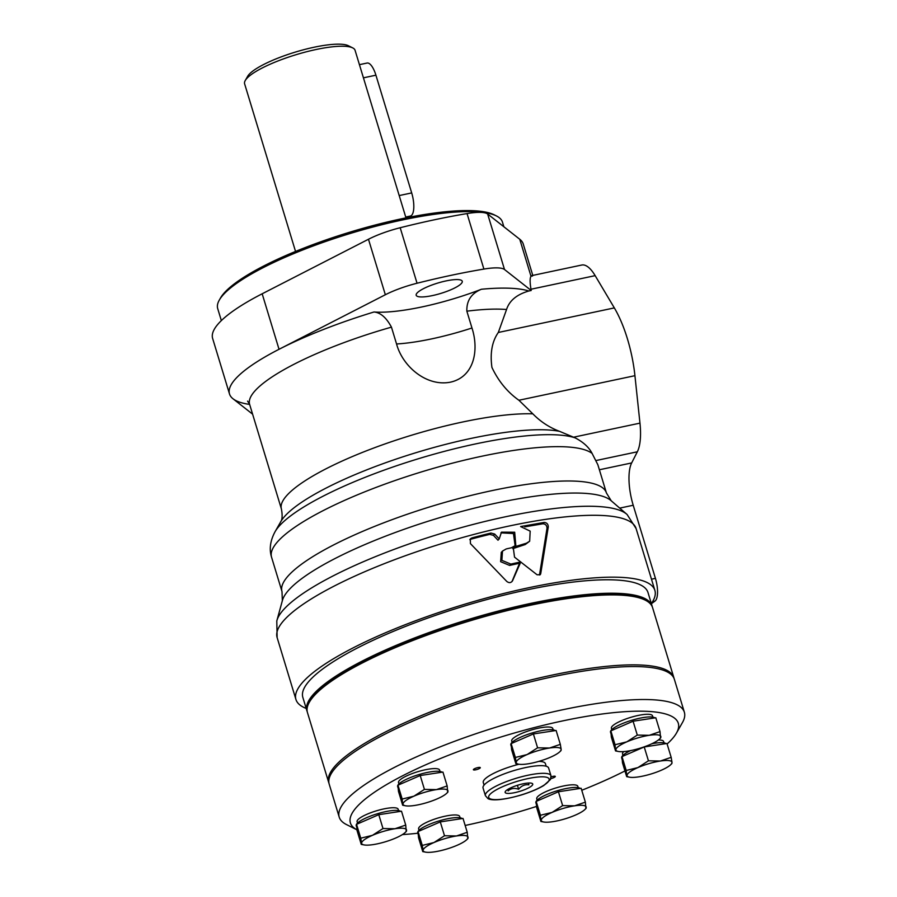 <?xml version="1.0" encoding="UTF-8"?>
<svg xmlns="http://www.w3.org/2000/svg" width="897" height="897" viewBox="0 0 897 897"><rect width="100%" height="100%" fill="white"/><g stroke="black" fill="none" stroke-linecap="round" stroke-linejoin="round"><path stroke-width="1.35" d="M611.238 500.806L606.428 492.969L597.862 464.758L592.098 453.411C589.004 447.323 583.353 442.143 575.168 437.871L559.56 431.345C549.413 427.521 540.51 421.68 532.818 413.831L518.915 400.253C507.433 392.135 498.429 381.191 491.926 367.411C489.941 353.037 492.072 341.398 498.317 332.473L506.547 309.51C509.395 300.63 516.84 294.463 528.86 290.987A162.323 36.407 163.1 0 0 481.442 289.249C471.351 293.364 466.496 300.674 466.855 311.181L471.968 327.999C479.177 350.122 474.244 376.774 450.608 382.133C426.557 387.022 402.529 366.391 396.552 343.966A93.064 20.878 163.1 0 0 471.968 327.999M531.753 275.626L581.772 265.03A43.291 15.182 78 0 1 595.159 275.648L614.333 307.906A72.141 25.307 78 0 1 634.93 375.686L639.965 423.137A43.291 15.182 78 0 1 637.33 451.796L631.656 462.942A36.071 12.648 78 0 0 633.215 505.258L655.427 578.363A18.041 6.324 78 0 1 654.978 601.091L651.39 603.715M528.86 290.987L531.203 290.493L530.99 289.238C529.835 282.342 529.835 278.003 530.99 276.231L532.56 275.973M532.784 275.401L523.265 244.074A162.323 36.407 163.1 0 0 519.755 239.252L487.643 214.013A40.186 9.015 163.1 0 0 467.045 213.576A234.476 52.587 163.1 0 0 400.185 227.737A40.186 9.015 163.1 0 0 368.476 239.252L262.171 293.79A162.323 36.407 163.1 0 0 212.634 338.449L229.497 393.951A162.323 36.407 163.1 0 0 233.007 398.773L252.606 414.167M481.442 289.249A93.064 20.878 163.1 0 1 374.015 311.988C380.552 312.593 386.36 317.65 391.451 327.147L396.552 343.966M490.984 533.042L489.751 534.377L493.462 535.386L498.003 540.207L499.237 538.884L494.696 534.063L490.984 533.042A187.574 42.069 163.1 0 0 471.957 537.886L470.32 538.895L470.42 543.616L506.783 581.435C509.104 583.207 511.032 582.972 512.568 580.718L520.787 561.937A187.574 42.069 163.1 0 0 510.853 564.101L509.631 565.424L500.638 561.679L501.277 552.395L502.499 551.072L501.872 560.345L510.853 564.101M489.751 534.377A183.246 41.094 163.1 0 0 470.701 539.232L469.793 539.646M511.985 581.592L519.554 563.26A183.246 41.094 163.1 0 0 509.631 565.424M526.472 543.201L525.238 544.524L529.667 541.216L526.472 543.201L515.865 546.408L513.319 547.966L514.53 557.149L537.079 574.775L540.218 574.742L540.723 573.688L539.489 575.011L547.013 528.311C546.935 525.485 545.555 523.971 542.876 523.792L524.812 526.842M525.238 544.524L512.759 548.672M500.907 532.852L513.454 533.536L515.147 545.937M471.957 537.886L470.701 539.232M651.345 603.569A187.574 42.069 163.1 0 0 654.888 590.405A187.574 42.069 163.1 0 0 463.177 604.69A187.574 42.069 163.1 0 0 295.932 699.469A187.574 42.069 163.1 0 0 306.191 708.428M502.499 551.072L506.244 548.93A187.574 42.069 -16.9 0 1 511.38 547.787L515.797 545.309L514.687 532.224L501.479 532.156L499.237 538.884M529.667 541.216L530.172 531.136L520.608 526.561L544.131 522.446L542.876 523.792M540.723 573.688L548.269 526.954C548.19 524.128 546.811 522.626 544.131 522.446M519.554 563.26L520.787 561.937L519.542 563.249M636.085 528.535L627.115 514.53A184.692 41.419 163.1 0 0 626.835 514.273L610.992 500.582A173.401 38.885 163.1 0 0 436.996 518.488A173.401 38.885 163.1 0 0 282.432 600.396L276.893 620.601A184.692 41.419 163.1 0 0 276.792 620.959L277.128 637.588A187.574 42.069 163.1 0 1 444.374 542.808A187.574 42.069 163.1 0 1 636.085 528.535L654.888 590.405M531.203 290.493L504.506 269.515A40.186 9.015 163.1 0 0 483.898 269.078A234.476 52.587 163.1 0 0 417.049 283.239A40.186 9.015 163.1 0 0 385.34 294.743L279.034 349.292A162.323 36.407 163.1 0 0 229.497 393.951M515.865 546.408L514.643 547.731M626.835 514.273A184.692 41.419 163.1 0 0 441.503 533.356A184.692 41.419 163.1 0 0 276.893 620.601M432.388 295.595A24.073 5.404 163.1 0 0 462.258 281.266A24.073 5.404 163.1 0 0 437.646 283.093A24.073 5.404 163.1 0 0 416.186 295.259A24.073 5.404 163.1 0 0 432.388 295.595M359.428 64.662L367.075 63.048A18.041 6.324 78 0 1 375.921 75.191L411.689 192.922A18.041 6.324 78 0 1 410.31 216.065L405.724 217.029M405.982 217.893L355.066 50.299A57.722 12.939 163.1 0 0 352.712 47.9L348.395 45.736A54.112 12.132 163.1 0 0 295.292 52.104A54.112 12.132 163.1 0 0 247.628 76.346L245.229 80.562A57.722 12.939 163.1 0 0 244.623 83.858L295.539 251.452M352.712 47.9A57.722 12.939 163.1 0 0 296.077 54.695A57.722 12.939 163.1 0 0 245.229 80.562M503.879 226.773L502.455 222.108A148.801 33.368 163.1 0 0 496.4 215.919L494.236 214.832A146.996 32.965 163.1 0 0 349.987 232.132A146.996 32.965 163.1 0 0 220.494 298.006L219.294 300.103A148.801 33.368 163.1 0 0 217.713 308.613L221.346 320.599M496.4 215.919A148.801 33.368 163.1 0 0 350.379 233.433A148.801 33.368 163.1 0 0 219.294 300.103M652.287 606.809A180.364 40.455 163.1 0 0 652.074 605.957L647.982 592.502A180.364 40.455 163.1 0 0 463.648 606.237A180.364 40.455 163.1 0 0 302.838 697.373L306.92 710.828A180.364 40.455 163.1 0 0 307.223 711.657M652.074 605.957A180.364 40.455 163.1 0 0 467.741 619.692A180.364 40.455 163.1 0 0 306.92 710.828M674.051 678.457A180.364 40.455 163.1 0 0 673.838 677.605A180.364 40.455 163.1 0 0 489.504 691.329A180.364 40.455 163.1 0 0 328.694 782.464A180.364 40.455 163.1 0 0 328.986 783.294M673.838 677.605L652.579 607.639A180.364 40.455 163.1 0 0 645.246 600.138A180.364 40.455 163.1 0 0 468.245 621.374A180.364 40.455 163.1 0 0 309.364 702.194A180.364 40.455 163.1 0 0 307.436 712.51L328.694 782.464M645.246 600.138L643.082 599.061A178.559 40.051 163.1 0 0 467.853 620.074A178.559 40.051 163.1 0 0 310.553 700.086L309.364 702.194M560.816 750.531L561.163 749.387A23.445 5.259 163.1 0 0 549.558 748.02A23.445 5.259 163.1 0 0 527.066 754.579A23.445 5.259 163.1 0 0 516.201 762.506L515.853 763.65L511.638 749.791L511.144 743.602L533.39 733.948L556.118 730.483L560.322 744.342L549.558 748.02L537.595 747.806L527.066 754.579L515.36 757.46L516.201 762.506A23.445 5.259 163.1 0 0 518.713 764.199A23.445 5.259 163.1 0 0 527.806 763.863A23.445 5.259 163.1 0 0 550.287 757.303A23.445 5.259 163.1 0 0 559.863 751.697A23.445 5.259 163.1 0 0 561.163 749.387L560.322 744.342M398.941 783.922L398.526 782.588A21.461 4.81 -16.9 0 1 408.438 775.098A21.461 4.81 -16.9 0 1 439.608 770.108L440.012 771.442M555.209 730.618A23.445 5.259 163.1 0 0 521.65 736.751A23.445 5.259 163.1 0 0 510.83 744.936L511.402 746.831M517.412 785.312L518.623 789.282C514.542 787.779 511.043 788.306 508.128 790.885L507.814 789.416M528.344 783.047L528.882 784.83C524.835 784.281 521.415 785.772 518.623 789.282M528.49 783.047L528.882 784.83M511.795 787.387A14.43 3.24 163.1 0 0 505.291 791.591A14.43 3.24 163.1 0 0 519.879 791.322A14.43 3.24 163.1 0 0 532.156 783.429A14.43 3.24 163.1 0 0 511.795 787.387M671.169 757.337L666.953 743.478L644.225 746.954L648.441 760.802L637.913 767.585A23.445 5.259 163.1 0 0 627.037 775.513A23.445 5.259 163.1 0 0 629.559 777.206A23.445 5.259 163.1 0 0 638.653 776.869A23.445 5.259 163.1 0 0 661.134 770.31A23.445 5.259 163.1 0 0 670.709 764.704A23.445 5.259 163.1 0 0 672.01 762.383L671.169 757.337L660.394 761.026A23.445 5.259 163.1 0 0 637.913 767.585L626.207 770.467L626.689 776.656L622.484 762.798L621.991 756.608L644.225 746.954M671.662 763.526L672.01 762.383A23.445 5.259 163.1 0 0 660.394 761.026L648.441 760.802M447.637 792.118L447.155 785.929L436.379 789.618L424.427 789.394L413.898 796.177L402.181 799.048L402.675 805.237L398.47 791.378L397.976 785.189L420.211 775.535L442.939 772.07L447.155 785.929M447.984 790.975A23.445 5.259 163.1 0 0 436.379 789.618A23.445 5.259 163.1 0 0 413.898 796.177A23.445 5.259 163.1 0 0 403.022 804.093A23.445 5.259 163.1 0 0 405.545 805.798A23.445 5.259 163.1 0 0 414.627 805.461A23.445 5.259 163.1 0 0 437.119 798.902A23.445 5.259 163.1 0 0 446.695 793.296A23.445 5.259 163.1 0 0 447.984 790.975M405.545 805.798L402.675 805.237M402.181 799.048L397.976 785.189M424.427 789.394L420.211 775.535M585.864 808.332L585.371 802.142L581.155 788.284L558.427 791.748L562.643 805.607L552.115 812.39L540.409 815.261L536.193 801.413L558.427 791.748M467.729 838.471L467.236 832.281L456.461 835.97L444.508 835.746L433.98 842.53L422.274 845.411L418.058 831.553L440.292 821.899L463.02 818.434L467.236 832.281M422.274 845.411L423.104 850.457A23.445 5.259 163.1 0 0 425.627 852.15A23.445 5.259 163.1 0 0 434.72 851.814A23.445 5.259 163.1 0 0 457.201 845.254A23.445 5.259 163.1 0 0 466.776 839.648A23.445 5.259 163.1 0 0 468.077 837.327A23.445 5.259 163.1 0 0 456.461 835.97A23.445 5.259 163.1 0 0 433.98 842.53A23.445 5.259 163.1 0 0 423.104 850.457L422.756 851.601L418.551 837.742L418.058 831.553M540.409 815.261L540.891 821.45L536.686 807.603L536.193 801.413M585.371 802.142L574.596 805.831A23.445 5.259 163.1 0 0 552.115 812.39A23.445 5.259 163.1 0 0 541.239 820.307A23.445 5.259 163.1 0 0 543.761 822.011L540.891 821.45M543.761 822.011A23.445 5.259 163.1 0 0 552.855 821.674A23.445 5.259 163.1 0 0 575.336 815.115A23.445 5.259 163.1 0 0 584.911 809.509A23.445 5.259 163.1 0 0 586.212 807.188A23.445 5.259 163.1 0 0 574.596 805.831L562.643 805.607M518.713 764.199L515.853 763.65M512.109 742.335L511.705 740.989A21.461 4.81 -16.9 0 1 521.617 733.511A21.461 4.81 -16.9 0 1 552.776 728.51L553.18 729.855M518.993 764.244A32.46 7.277 163.1 0 0 498.272 771.207A32.46 7.277 163.1 0 0 483.281 782.532L484.066 785.122M546.195 766.24L545.41 763.65A32.46 7.277 163.1 0 0 538.884 761.374M667.11 743.983A171.349 38.425 163.1 0 0 676.461 733.084A171.349 38.425 163.1 0 0 606.619 713.429A171.349 38.425 163.1 0 0 429.506 763.134A171.349 38.425 163.1 0 0 356.984 829.826L346.556 824.612A180.364 40.455 163.1 0 1 339.212 817.111L329.199 784.146A180.364 40.455 163.1 0 1 412.474 721.244A180.364 40.455 163.1 0 1 674.353 679.287L684.366 712.252A180.364 40.455 163.1 0 0 422.487 754.209A180.364 40.455 163.1 0 0 339.212 817.111M402.428 834.58A171.349 38.425 163.1 0 0 417.845 833.235M465.162 825.453A171.349 38.425 163.1 0 0 536.585 806.403M581.761 790.268A171.349 38.425 163.1 0 0 624.962 770.949M611.81 729.609L611.406 728.274A21.461 4.81 -16.9 0 1 621.307 720.784A21.461 4.81 -16.9 0 1 652.478 715.795L652.881 717.129M537.157 800.135L536.754 798.801A21.461 4.81 -16.9 0 1 546.665 791.311A21.461 4.81 -16.9 0 1 577.825 786.321L578.229 787.656M550.881 778.574A3.61 0.807 163.1 0 0 555.299 776.443A3.61 0.807 163.1 0 0 551.15 776.869M419.022 830.274L418.619 828.94A21.461 4.81 -16.9 0 1 428.531 821.461A21.461 4.81 -16.9 0 1 459.69 816.461L460.094 817.806M357.511 823.065L357.107 821.73A21.461 4.81 -16.9 0 1 367.008 814.241A21.461 4.81 -16.9 0 1 398.178 809.251L398.582 810.585M475.051 768.482A3.61 0.807 163.1 0 0 473.392 769.738A3.61 0.807 163.1 0 0 477.069 769.469A3.61 0.807 163.1 0 0 480.287 767.641A3.61 0.807 163.1 0 0 475.051 768.482M622.955 755.33L622.552 753.996A21.461 4.81 -16.9 0 1 623.751 751.585M658.342 740.003A21.461 4.81 -16.9 0 1 663.623 741.516L664.027 742.862M630.658 750.587A23.445 5.259 163.1 0 0 621.677 757.943L622.249 759.837M666.056 743.624A23.445 5.259 163.1 0 0 651.827 743.759M629.559 777.206L626.689 776.656M626.207 770.467L621.991 756.608M660.506 737.805L660.024 731.616L649.249 735.305L637.296 735.08L626.768 741.864L615.05 744.734L615.544 750.924L611.339 737.065L610.846 730.876L633.08 721.222L655.808 717.757L660.024 731.616M660.865 736.661A23.445 5.259 163.1 0 0 649.249 735.305A23.445 5.259 163.1 0 0 626.768 741.864A23.445 5.259 163.1 0 0 615.891 749.78A23.445 5.259 163.1 0 0 618.414 751.484A23.445 5.259 163.1 0 0 627.508 751.148A23.445 5.259 163.1 0 0 649.989 744.588A23.445 5.259 163.1 0 0 659.564 738.971A23.445 5.259 163.1 0 0 660.865 736.661M618.414 751.484L615.544 750.924M615.05 744.734L610.846 730.876M637.296 735.08L633.08 721.222M580.258 788.429A23.445 5.259 163.1 0 0 546.699 794.563A23.445 5.259 163.1 0 0 535.879 802.737L536.451 804.631M462.123 818.569A23.445 5.259 163.1 0 0 428.564 824.702A23.445 5.259 163.1 0 0 417.744 832.887L418.316 834.782M444.508 835.746L440.292 821.899M425.627 852.15L422.756 851.601M406.206 831.261L405.724 825.072L394.949 828.75L382.997 828.536L378.781 814.678L401.508 811.213L405.724 825.072M360.751 838.19L361.592 843.236A23.445 5.259 163.1 0 0 364.115 844.929A23.445 5.259 163.1 0 0 373.208 844.604A23.445 5.259 163.1 0 0 395.689 838.033A23.445 5.259 163.1 0 0 405.265 832.427A23.445 5.259 163.1 0 0 406.565 830.117A23.445 5.259 163.1 0 0 394.949 828.75A23.445 5.259 163.1 0 0 372.468 835.32L360.751 838.19L356.546 824.332L378.781 814.678M382.997 828.536L372.468 835.32A23.445 5.259 163.1 0 0 361.592 843.236L361.244 844.38L357.04 830.521L356.546 824.332M364.115 844.929L361.244 844.38M515.36 757.46L511.144 743.602M537.595 747.806L533.39 733.948M400.6 811.348A23.445 5.259 163.1 0 0 367.052 817.492A23.445 5.259 163.1 0 0 356.221 825.666L356.804 827.561M442.03 772.205A23.445 5.259 163.1 0 0 408.483 778.349A23.445 5.259 163.1 0 0 397.651 786.523L398.234 788.418M654.9 717.892A23.445 5.259 163.1 0 0 621.352 724.036A23.445 5.259 163.1 0 0 610.521 732.21L611.104 734.105M676.461 733.084L682.438 722.567A180.364 40.455 163.1 0 0 684.366 712.252M550.971 775.748L548.639 768.079A34.265 7.681 163.1 0 0 498.878 776.04A34.265 7.681 163.1 0 0 483.057 788.003L485.389 795.661L487.89 798.532C489.47 799.754 497.431 801.884 521.235 795C530.452 792.152 537.987 788.979 543.817 785.48L550.489 779.482L550.971 775.748A34.265 7.681 163.1 0 0 501.21 783.709A34.265 7.681 163.1 0 0 485.389 795.661M498.317 332.473L614.333 307.906M530.99 289.238L595.159 275.648M530.99 276.231L519.755 239.252M606.428 492.969A169.544 38.022 163.1 0 0 433.15 505.863A169.544 38.022 163.1 0 0 281.994 591.538L271.556 557.194A169.544 38.022 163.1 0 0 271.556 557.194A169.544 38.022 163.1 0 1 409.671 475.623A169.544 38.022 163.1 0 1 592.098 453.411M374.015 311.988A162.323 36.407 163.1 0 0 279.034 349.292L262.171 293.79M651.48 579.204L655.427 578.363M619.715 508.117L633.215 505.258M596.124 460.52L637.33 451.796M573.632 437.187L639.965 423.137M575.168 437.871A163.198 36.598 163.1 0 0 413.113 460.374A163.198 36.598 163.1 0 0 275.043 531.742A163.198 36.598 163.1 0 0 275.043 531.753C270.232 540.723 269.066 549.199 271.556 557.183M506.547 309.51A146.099 32.763 163.1 0 0 466.855 311.181M391.451 327.147A146.099 32.763 163.1 0 0 249.624 404.368L281.423 509.003A146.099 32.763 163.1 0 0 281.423 509.014C283.553 520.731 280.032 522.043 280.772 521.673A154.531 34.658 163.1 0 0 280.772 521.673L275.043 531.753M532.818 413.831A146.099 32.763 163.1 0 0 372.042 448.668A146.099 32.763 163.1 0 0 281.423 509.003M494.696 534.063L493.462 535.386M548.269 526.954L547.013 528.311M559.56 431.345A154.531 34.658 163.1 0 0 404.895 456.181A154.531 34.658 163.1 0 0 280.783 521.662M233.007 398.773A162.323 36.407 163.1 0 0 249.646 404.412M385.34 294.743L368.476 239.252M417.049 283.239L400.185 227.737M483.898 269.078L467.045 213.576M504.506 269.515L487.643 214.013M652.624 601.584L654.978 601.091M518.915 400.253L634.93 375.686M599.387 469.77L631.656 462.942M399.199 195.568L411.689 192.922M363.431 77.837L375.921 75.191M503.318 786.389A31.563 7.075 163.1 0 0 504.305 798.891A31.563 7.075 163.1 0 0 549.211 779.392A31.563 7.075 163.1 0 0 503.318 786.389M295.932 699.469L277.128 637.588M282.353 600.732L281.994 591.538M247.594 401.105L249.624 404.368M559.863 751.697L561.062 750.542M670.709 764.704L671.898 763.538M659.564 738.971L660.753 737.816M405.265 832.427L406.453 831.272M466.776 839.648L467.965 838.482M446.695 793.296L447.883 792.129M584.911 809.509L586.1 808.343"/></g></svg>

